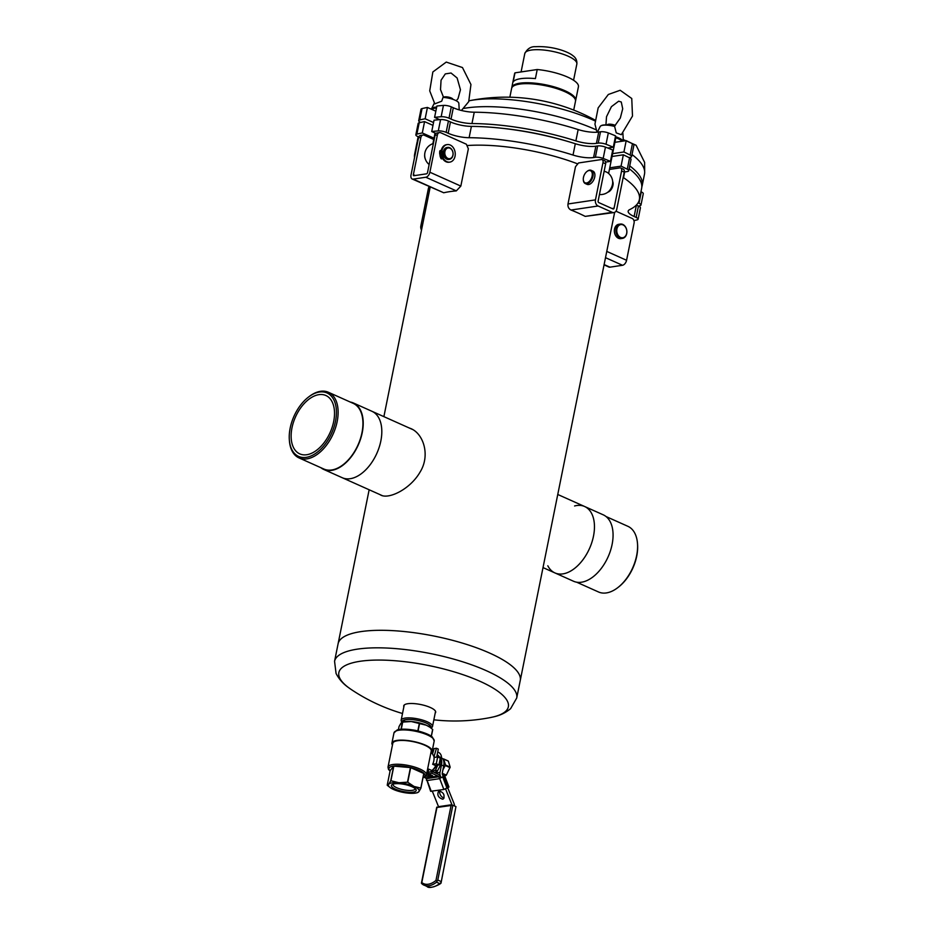 <?xml version="1.0" encoding="UTF-8"?>
<svg xmlns="http://www.w3.org/2000/svg" width="934" height="934" viewBox="0 0 934 934"><rect width="100%" height="100%" fill="white"/><g stroke="black" fill="none" stroke-linecap="round" stroke-linejoin="round"><path stroke-width="1.4" d="M410.68 428.636L411.696 428.986M489.731 653.111A92.91 26.549 -168.6 0 0 394.183 630.719A92.91 26.549 -168.6 0 0 338.096 643.783A92.91 26.549 11.4 0 1 409.115 632.073A92.91 26.549 11.4 0 1 520.25 680.512A92.91 26.549 -168.6 0 0 489.731 653.111M408.894 427.842L410.808 428.566C423.429 433.68 430.527 455.255 420.125 471.985C410.365 489.077 389.233 499.34 380.979 495.195L379.741 494.506M633.929 220.599A136.352 38.948 -168.6 0 0 637.081 219.887A6.036 1.728 -168.6 0 0 638.12 219.186A6.036 1.728 -168.6 0 0 636.147 217.412L634.116 216.501A18.096 5.172 11.4 0 1 628.173 211.166A18.096 5.172 11.4 0 1 629.703 209.59A114.625 32.748 -168.6 0 0 639.358 199.654A114.625 32.748 -168.6 0 0 623.527 177.67A18.096 5.172 11.4 0 1 623.176 177.425M638.12 219.186L640.409 207.85A6.036 1.728 -168.6 0 0 638.424 206.075L636.404 205.165A18.096 5.172 11.4 0 1 636.299 205.118M639.358 199.654L641.646 188.318A114.625 32.748 -168.6 0 0 629.166 168.727M624.262 172.054A18.096 5.172 11.4 0 1 625.476 171.821L627.263 171.552A6.036 1.728 -168.6 0 0 628.757 170.759A6.036 1.728 -168.6 0 0 627.274 169.229A136.352 38.948 -168.6 0 0 621.063 166.135L609.762 167.816M628.757 170.759L631.034 159.422A6.036 1.728 -168.6 0 0 629.563 157.893A136.352 38.948 -168.6 0 0 623.352 154.799L621.063 166.135M623.352 154.799L612.039 156.48M605.652 162.084L610.427 161.372A136.352 38.948 -168.6 0 0 603.177 158.441A6.036 1.728 -168.6 0 0 595.367 157.274L593.58 157.542A18.096 5.172 11.4 0 1 573.021 155.056A114.625 32.748 -168.6 0 0 469.113 137.707A18.096 5.172 11.4 0 1 448.18 133.27L446.148 132.359A6.036 1.728 -168.6 0 0 438.291 130.912A136.352 38.948 -168.6 0 0 431.73 131.542L436.038 133.469M431.73 131.542L434.018 120.206A136.352 38.948 -168.6 0 1 440.579 119.575A6.036 1.728 -168.6 0 1 448.437 121.035L450.457 121.934A18.096 5.172 11.4 0 0 471.401 126.382A114.625 32.748 -168.6 0 1 575.309 143.719A18.096 5.172 11.4 0 0 595.869 146.206L597.655 145.938A6.036 1.728 -168.6 0 1 605.454 147.105A136.352 38.948 -168.6 0 1 612.716 150.035L610.427 161.372M433.995 138.185L422.296 132.955A136.352 38.948 -168.6 0 0 416.903 134.111A6.036 1.728 -168.6 0 0 415.852 134.811A6.036 1.728 -168.6 0 0 417.837 136.586L418.759 137.006M432.979 125.378L424.573 121.618L422.296 132.955M424.573 121.618A136.352 38.948 -168.6 0 0 419.191 122.774A6.036 1.728 -168.6 0 0 418.14 123.475L415.852 134.811M415.793 151.32A114.625 32.748 -168.6 0 0 414.626 154.343A114.625 32.748 -168.6 0 0 414.533 157.577M418.07 139.983A114.625 32.748 -168.6 0 0 416.903 143.007L414.626 154.343M466.953 145.564A92.91 26.549 11.4 0 1 577.772 163.917M403.85 706.793A16.287 4.658 11.4 0 1 403.733 705.859A16.287 4.658 11.4 0 1 416.19 703.804A16.287 4.658 11.4 0 1 435.676 712.303A16.287 4.658 11.4 0 1 435.197 713.109M380.838 440.988A36.379 21.61 -65.9 0 0 371.989 411.322A36.379 21.61 114.1 0 1 376.846 453.352A36.379 21.61 114.1 0 1 342.264 477.729A36.379 21.61 -65.9 0 0 380.838 440.988M412.688 429.535L353.391 402.986A36.379 21.61 114.1 0 1 358.247 445.028A36.379 21.61 114.1 0 1 323.654 469.405A36.379 21.61 114.1 0 1 320.864 467.701M593.487 536.174A36.379 21.61 114.1 0 1 554.913 572.916A36.379 21.61 -65.9 0 0 581.333 561.778A36.379 21.61 -65.9 0 0 594.433 525.2A36.379 21.61 -65.9 0 0 584.637 506.508A36.379 21.61 114.1 0 1 593.487 536.174M547.814 565.77A36.379 21.61 -65.9 0 0 554.913 572.916L573.511 581.24A36.379 21.61 -65.9 0 0 599.943 570.102A36.379 21.61 -65.9 0 0 613.043 533.536A36.379 21.61 -65.9 0 0 603.247 514.832L584.637 506.508A36.379 21.61 -65.9 0 0 574.585 505.971M576.652 582.197L598.496 591.969A35.971 21.365 -65.9 0 0 617.666 587.731L618.401 587.159A34.756 20.641 -65.9 0 0 637.56 544.37L637.49 543.448A35.971 21.365 -65.9 0 0 627.881 526.309L606.038 516.537M617.666 587.731A35.971 21.365 -65.9 0 0 637.572 544.802A35.971 21.365 -65.9 0 0 637.49 543.448M292.926 446.289A31.978 18.995 114.1 0 1 299.394 409.769A31.978 18.995 114.1 0 1 325.896 395.514A31.978 18.995 114.1 0 1 330.157 432.454A31.978 18.995 114.1 0 1 299.767 453.877A31.978 18.995 114.1 0 1 292.926 446.289M350.25 402.04A36.379 21.61 114.1 0 1 353.391 402.986M334.465 401.223A34.756 20.641 114.1 0 1 318.728 451.052A34.756 20.641 114.1 0 1 289.342 439.867A34.756 20.641 114.1 0 1 308.5 397.067A34.756 20.641 114.1 0 1 334.465 401.223M308.5 397.067L309.236 396.506A35.971 21.365 114.1 0 1 328.406 392.268A35.971 21.365 114.1 0 1 336.1 400.803A35.971 21.365 114.1 0 1 328.838 441.887A35.971 21.365 114.1 0 1 299.02 457.917A35.971 21.365 114.1 0 1 291.326 449.371A35.971 21.365 114.1 0 1 289.412 440.79L289.342 439.867M328.406 392.268L353.215 403.371A35.971 21.365 114.1 0 1 358.026 444.923A35.971 21.365 114.1 0 1 323.829 469.02L299.02 457.917M607.801 148.027L613.288 147.21L615.576 135.874A136.352 38.948 -168.6 0 0 608.314 132.932A6.036 1.728 -168.6 0 0 600.515 131.776L598.717 132.044A18.096 5.172 11.4 0 1 578.158 129.557A114.625 32.748 -168.6 0 0 474.25 112.208A18.096 5.172 11.4 0 1 453.317 107.76L451.297 106.861A6.036 1.728 -168.6 0 0 443.44 105.414A136.352 38.948 -168.6 0 0 436.878 106.032L434.59 117.369L439.669 119.645M613.288 147.21A136.352 38.948 -168.6 0 0 606.026 144.268A6.036 1.728 -168.6 0 0 598.227 143.112L596.429 143.369A18.096 5.172 11.4 0 1 575.881 140.894A114.625 32.748 -168.6 0 0 471.974 123.545A18.096 5.172 11.4 0 1 451.029 119.097L449.009 118.198A6.036 1.728 -168.6 0 0 441.152 116.738A136.352 38.948 -168.6 0 0 434.59 117.369M433.551 122.541L425.145 118.781A136.352 38.948 -168.6 0 0 419.751 119.937A6.036 1.728 -168.6 0 0 418.712 120.638A6.036 1.728 -168.6 0 0 420.685 122.412M435.828 111.204L427.433 107.445L425.145 118.781M427.433 107.445A136.352 38.948 -168.6 0 0 422.04 108.601A6.036 1.728 -168.6 0 0 421.001 109.301L418.712 120.638M418.736 136.994A114.625 32.748 -168.6 0 0 417.475 140.17A114.625 32.748 -168.6 0 0 417.3 141.606M636.147 217.412L638.424 206.075A136.352 38.948 -168.6 0 0 639.942 205.725A6.036 1.728 -168.6 0 0 640.981 205.013A6.036 1.728 -168.6 0 0 638.996 203.238L638.097 202.83M640.981 205.013L643.269 193.688A6.036 1.728 -168.6 0 0 641.284 191.902L640.946 191.75M641.821 186.882A114.625 32.748 -168.6 0 0 642.218 185.492A114.625 32.748 -168.6 0 0 629.738 165.89M642.218 185.492L644.495 174.156A114.625 32.748 -168.6 0 0 632.014 154.554M628.932 157.566L630.123 157.379A6.036 1.728 -168.6 0 0 631.606 156.597A6.036 1.728 -168.6 0 0 630.135 155.056A136.352 38.948 -168.6 0 0 623.924 151.962L612.611 153.655M631.606 156.597L633.894 145.26A6.036 1.728 -168.6 0 0 632.423 143.719A136.352 38.948 -168.6 0 0 626.2 140.625L623.924 151.962M626.2 140.625L614.899 142.318M503.228 128.413A104.97 29.993 11.4 0 1 567.72 141.419M595.46 199.876L567.989 203.974L575.496 166.707L578.543 162.96L601.309 159.562A3.619 2.148 114.1 0 1 602.103 159.656A3.619 2.148 114.1 0 1 602.979 162.609L595.46 199.876A4.822 3.631 81.5 0 0 598.099 205.994L612.272 212.345A4.822 3.631 81.5 0 0 613.895 212.578A4.822 3.631 81.5 0 0 616.732 209.391L624.239 172.125L621.589 170.945L614.07 208.2L612.004 208.516M614.07 208.2A1.203 0.911 81.5 0 1 612.961 208.936L598.776 202.596A1.203 0.911 81.5 0 1 598.122 201.067L605.641 163.8A3.619 2.148 -65.9 0 0 604.753 160.846L602.103 159.656M624.239 172.125A3.619 2.148 114.1 0 0 623.363 169.182L620.701 167.992A3.619 2.148 114.1 0 0 619.907 167.887L609.423 169.451M612.657 181.383A6.631 3.946 114.1 0 1 612.214 187.676A6.631 3.946 114.1 0 1 607.812 192.206A8.616 5.114 114.1 0 0 612.657 181.359A12.072 12.072 0 0 0 607.859 172.837A6.036 1.728 -168.6 0 0 606.551 172.101A6.036 1.728 -168.6 0 0 604.135 171.261M620.701 167.992A3.619 2.148 114.1 0 1 621.589 170.945M567.989 203.974C567.685 206.823 568.701 208.842 571.024 210.033A92.91 26.549 11.4 0 1 585.198 216.384L613.895 212.578M615.985 211.201L632.12 218.428A3.619 2.72 -98.5 0 1 634.093 223.016L626.574 260.282A4.822 2.872 114.1 0 1 622.511 265.279L609.937 267.159A4.822 2.872 114.1 0 1 608.875 267.031L604.053 264.871M429.208 186.613A3.619 2.148 -65.9 0 0 428.367 188.668L420.849 225.935L422.39 225.701M421.503 230.126A4.822 3.631 -98.5 0 1 420.849 225.935M433.738 139.481L424.223 135.22A3.619 2.72 -98.5 0 0 422.997 135.045L420.639 135.395A3.619 2.72 81.5 0 0 418.514 137.788L411.007 175.043A4.822 2.872 -65.9 0 0 412.174 178.989A4.822 2.872 -65.9 0 0 413.237 179.118L425.822 177.238A4.822 2.872 -65.9 0 0 429.885 172.23L437.392 134.963L435.034 135.325L427.527 172.58A1.203 0.712 -65.9 0 1 426.511 173.829L413.925 175.709A1.203 0.712 -65.9 0 1 413.365 174.693L415.21 175.522M425.332 159.084A6.631 4.985 -98.5 0 1 424.678 154.682M413.365 174.693L420.872 137.438A3.619 2.72 -98.5 0 1 422.997 135.045M437.392 134.963A3.619 2.72 81.5 0 1 439.517 132.581A3.619 2.72 81.5 0 1 440.743 132.756L466.381 144.233L468.354 148.821L460.836 186.088L456.317 190.886A92.91 26.549 11.4 0 0 443.732 192.766L412.174 178.989M441.572 152.639A0.887 0.665 -98.5 0 0 441.362 151.238A6.631 4.985 81.5 0 0 441.21 152.032M441.187 154.11A6.631 4.985 81.5 0 0 441.397 155.266M442.097 157.134A6.631 4.985 81.5 0 0 442.518 157.846M439.517 132.581L437.159 132.932A3.619 2.72 81.5 0 0 435.034 135.325M589.074 170.513A6.631 3.946 -65.9 0 0 586.972 171.471A6.631 3.946 -65.9 0 0 583.306 179.643A6.631 3.946 -65.9 0 0 587.649 182.632A6.631 3.946 -65.9 0 0 592.249 175.347A6.631 3.946 -65.9 0 0 589.074 170.513M583.33 179.865A7.239 4.296 -65.9 0 0 583.341 180.11A7.239 4.296 -65.9 0 0 585.279 183.554A7.239 4.296 -65.9 0 0 592.168 178.698A7.239 4.296 -65.9 0 0 591.199 170.338A7.239 4.296 -65.9 0 0 589.634 170.14A7.239 4.296 -65.9 0 0 587.334 171.191A7.239 4.296 -65.9 0 0 587.147 171.342M585.279 183.554L587.054 184.348A7.239 4.296 -65.9 0 0 593.931 179.491A7.239 4.296 -65.9 0 0 592.973 171.132L591.199 170.338M607.73 124.934A6.036 1.728 11.4 0 1 614.77 125.973M607.007 124.887L607.637 124.514A4.822 1.378 11.4 0 1 615.343 125.413M597.386 132.196L600.142 126.557A11.582 3.304 -168.6 0 1 614.619 126.44L616.242 132.885L621.308 134.694L632.493 116.061L631.758 98.502L620.176 90.271L608.338 94.474L598.157 107.889L594.946 124.117L597.024 132.219M509.847 97.206L511.622 88.38A32.573 9.305 11.4 0 1 545.398 85.695A32.573 9.305 11.4 0 1 575.496 101.257L573.709 110.095M511.75 87.936A32.573 9.305 11.4 0 1 511.809 87.469A32.573 9.305 11.4 0 1 534.493 83.126A32.573 9.305 11.4 0 1 575.683 100.347A32.573 9.305 11.4 0 1 575.542 100.802M511.809 87.469L514.552 73.868A32.573 9.305 -168.6 0 1 514.984 72.852L513.151 81.912A32.573 9.305 11.4 0 1 535.404 78.596L537.225 69.525A32.573 9.305 -168.6 0 1 578.426 86.745L575.683 100.347M514.984 72.852L537.225 69.525M461.431 110.481L468.705 101.678L470.946 84.527L462.47 67.552L446.265 62.076L432.851 71.965L429.722 90.855L434.812 103.861L441.724 101.176L443.008 97.405A11.465 3.269 11.4 0 1 458.839 103.312L459.213 109.885M444.607 97.521A6.036 1.728 11.4 0 1 451.799 98.981M443.475 97.299L443.72 97.148A4.822 1.378 11.4 0 1 448.437 97.113A4.822 1.378 11.4 0 1 452.757 98.969L453.072 99.389M443.522 154.904L440.755 155.418A9.772 7.355 81.5 0 0 441.875 158.523L443.662 158.85A8.861 6.666 81.5 0 0 449.849 162.107A8.861 6.666 81.5 0 0 455.127 152.359A8.861 6.666 81.5 0 0 447.234 144.583A8.861 6.666 81.5 0 0 442.144 149.954L440.568 150.911A9.772 7.355 81.5 0 0 440.544 154.227L443.323 153.713M440.544 154.227L439.762 154.343A9.772 7.355 81.5 0 1 439.786 151.028L441.362 150.07A8.861 6.666 81.5 0 1 446.44 144.7A8.861 6.666 81.5 0 1 446.837 144.665M443.522 154.892L439.961 155.534A9.772 7.355 81.5 0 0 441.082 158.64L441.548 158.92M440.755 155.418L439.961 155.534M442.588 158.757L442.879 158.967A8.861 6.666 81.5 0 0 449.056 162.224A8.861 6.666 81.5 0 0 449.452 162.154M442.016 152.756A0.887 0.665 -98.5 0 1 441.735 151.004A0.887 0.665 -98.5 0 1 442.016 152.756M442.914 158.021A0.887 0.665 81.5 0 0 442.634 156.27A0.887 0.665 81.5 0 0 442.914 158.021M442.471 157.904A0.887 0.665 81.5 0 0 442.261 156.503M449.931 148.202A5.429 4.086 -98.5 0 1 451.881 157.391A5.429 4.086 -98.5 0 1 444.958 154.343A5.429 4.086 -98.5 0 1 449.931 148.202M442.623 155.044A6.036 4.542 -98.5 0 1 442.424 153.877M443.066 154.962A5.429 4.086 -98.5 0 1 442.868 153.795M449.079 159.375A6.036 4.542 -98.5 0 1 448.752 159.445A6.036 4.542 -98.5 0 1 443.37 154.145A6.036 4.542 -98.5 0 1 446.966 147.502A6.036 4.542 -98.5 0 1 447.304 147.479M449.651 147.7A6.036 4.542 -98.5 0 1 453.107 154.028A6.036 4.542 -98.5 0 1 449.417 159.34A6.036 4.542 -98.5 0 1 444.047 154.04A6.036 4.542 -98.5 0 1 447.643 147.409A6.036 4.542 -98.5 0 1 449.651 147.7M623.083 224.942A6.631 4.985 81.5 0 0 616.942 232.356A6.631 4.985 81.5 0 0 625.371 236.197A6.631 4.985 81.5 0 0 623.083 224.942M622.803 224.44A7.239 5.441 81.5 0 0 620.339 224.067A7.239 5.441 81.5 0 0 616.02 232.029A7.239 5.441 81.5 0 0 622.476 238.38A7.239 5.441 81.5 0 0 626.889 232.052A7.239 5.441 81.5 0 0 622.803 224.44M620.339 224.067L618.763 224.3A7.239 5.441 81.5 0 0 614.444 232.262A7.239 5.441 81.5 0 0 620.9 238.625L622.476 238.38M401.994 722.216L401.597 721.667A15.983 4.565 11.4 0 1 401.153 720.196L404.13 705.462A15.983 4.565 11.4 0 1 404.387 704.89M435.454 711.148A15.983 4.565 11.4 0 1 435.466 711.778L432.5 726.512A15.983 4.565 11.4 0 1 431.52 727.703L430.959 728.041M401.153 720.196A15.983 4.565 11.4 0 1 417.731 718.876A15.983 4.565 11.4 0 1 432.5 726.512M402.134 722.157A14.781 4.226 11.4 0 1 417.428 720.347A14.781 4.226 11.4 0 1 430.843 727.948M430.06 727.376A15.691 4.483 -168.6 0 0 429.768 727.142A15.691 4.483 -168.6 0 0 426.359 725.228A15.691 4.483 -168.6 0 0 411.275 721.527L402.717 722.087A18.038 5.149 -168.6 0 0 402.554 722.11L401.048 723.056L399.04 726.547L398.409 729.664M429.768 727.142L426.359 725.228L419.564 723.581A18.038 5.149 -168.6 0 0 419.319 723.511L411.275 721.527A15.691 4.483 -168.6 0 0 403.43 721.83L402.204 722.134L401.118 729.256M410.68 767.643L407.738 782.237L414.019 786.44A15.691 4.483 -168.6 0 0 398.935 782.739L390.891 780.742A18.038 5.149 -168.6 0 0 390.727 780.766L388.707 784.256A15.691 4.483 -168.6 0 0 390.167 787.572A15.691 4.483 -168.6 0 0 393.576 789.487A15.691 4.483 -168.6 0 0 408.66 793.188A15.691 4.483 -168.6 0 0 416.506 792.884A15.691 4.483 -168.6 0 0 418.887 791.67L420.895 788.179L423.838 773.586A18.038 5.149 -168.6 0 0 423.767 773.492L410.68 767.643A18.038 5.149 -168.6 0 0 410.435 767.585L393.833 766.149A18.038 5.149 -168.6 0 0 393.669 766.184L390.155 770.608L387.213 785.202A18.038 5.149 -168.6 0 0 387.283 785.284L389.875 787.35M407.738 782.237A18.038 5.149 -168.6 0 0 407.493 782.178L398.935 782.739A15.691 4.483 -168.6 0 0 388.707 784.256L387.213 785.202M440.171 758.898L441.303 762.097L439.645 766.802L437.31 771.227L434.368 772.546M436.984 755.583L437.556 756.96M439.167 756.774L439.692 757.848M436.295 763.743L438.945 764.934L435.314 765.471L432.652 764.281A9.048 5.37 114.1 0 0 434.018 757.486L437.661 756.937L436.295 763.743L432.652 764.281M438.945 764.934L440.323 758.128L437.661 756.937M434.112 748.601L432.547 753.913L433.983 756.727L436.47 748.251L434.112 748.601M436.692 757.03A9.048 5.37 -65.9 0 1 436.715 757.089L438.291 749.068L436.47 748.251M435.267 757.299L433.983 756.727M431.263 770.865A9.048 5.37 -65.9 0 0 435.886 765.39M425.694 776.259L430.317 775.57L430.481 774.776M431.088 771.753L431.38 770.316L428.718 769.137A9.048 5.37 114.1 0 1 427.457 769.838M430.317 775.57L427.667 774.379L428.718 769.137M427.667 774.379L426.499 774.543M437.742 765.109L435.559 770.095L432.01 771.612M393.179 784.105A11.243 3.211 -168.6 0 0 393.039 784.42A11.243 3.211 -168.6 0 0 396.74 787.736A11.243 3.211 -168.6 0 0 408.298 790.444A11.243 3.211 -168.6 0 0 415.081 788.868A11.243 3.211 -168.6 0 0 415.081 788.518M395.561 789.195A12.644 3.608 -168.6 0 0 410.236 792.301A12.644 3.608 -168.6 0 0 415.84 789.288A12.644 3.608 -168.6 0 0 404.515 784.42A12.644 3.608 -168.6 0 0 392.187 784.525A12.644 3.608 -168.6 0 0 395.561 789.195M417.381 792.604L418.887 791.67A15.691 4.483 -168.6 0 0 414.019 786.44L420.825 788.086A18.038 5.149 -168.6 0 1 420.895 788.179M393.833 766.149L390.891 780.742M410.435 767.585L407.493 782.178M393.669 766.184L390.727 780.766M430.574 727.749L432.652 729.431L431.274 736.249M431.356 736.307L432.734 729.512A18.038 5.149 -168.6 0 0 432.652 729.431M419.564 723.581L418.082 730.96M423.767 773.492L420.825 788.086M402.717 722.087L401.281 729.244M419.319 723.511L417.825 730.902M430.901 752.722A20.513 5.861 -168.6 0 0 432.138 751.216A20.513 5.861 -168.6 0 0 413.178 741.409A20.513 5.861 -168.6 0 0 391.918 743.102A20.513 5.861 -168.6 0 0 392.467 744.97M423.009 777.753L425.624 776.329L426.441 774.835L431.251 751.029A19.602 5.604 -168.6 0 0 413.132 741.666A19.602 5.604 -168.6 0 0 392.805 743.277L388.007 767.083L388.451 769.312L390.05 771.11M432.944 769.604A6.631 3.946 -65.9 0 0 436.482 765.296M454.473 805.96A4.822 3.631 81.5 0 0 454.029 803.532L447.76 787.911M451.998 804.98A2.417 1.81 81.5 0 0 451.904 804.688L438.525 806.684A2.417 1.81 81.5 0 1 438.583 806.836M436.949 807.478L452.862 805.236L437.777 880.05L436.54 882.175A22.976 13.648 114.1 0 1 423.966 885.14A22.976 13.648 114.1 0 1 422.472 884.276L421.421 883.237L422.472 884.276M433.633 750.247L432.967 749.944L432.395 752.781L430.843 753.014M432.967 749.944L432.372 750.037M441.467 757.766L438.933 756.633L440.579 757.988A10.251 6.094 114.1 0 1 441.478 765.004L439.996 772.348A4.822 3.631 81.5 0 0 440.334 775.885L441.082 777.742L443.265 776.493L442.459 774.706A2.417 1.81 81.5 0 1 442.296 772.943L443.697 765.997A10.251 6.094 -65.9 0 0 442.401 758.49L441.467 757.766A4.822 3.631 81.5 0 0 438.735 752.524L437.696 752.057M438.933 756.633A2.417 1.81 81.5 0 0 437.719 755.162M432.314 791.203L438.525 806.684M422.156 884.054L427.06 886.529A22.976 13.648 -65.9 0 0 439.634 883.564L441.035 882.875L455.955 806.614L452.862 805.236M455.955 806.614L441.058 882.864M445.6 788.985L451.904 804.688M439.307 790.97C443.685 792.534 445.028 795.196 443.311 798.944L442.611 799.2C438.221 797.624 436.89 794.962 438.606 791.215L439.307 790.97M439.879 790.958A4.53 2.849 -121.3 0 0 440.614 795.289A4.53 2.849 -121.3 0 0 444.129 797.94M443.557 766.651A7.239 4.296 -65.9 0 0 443.79 765.588A7.239 4.296 -65.9 0 0 443.907 764.561M442.938 769.756L445.53 765.039L443.697 759.073L448.332 761.14L450.153 767.106L446.335 775.127L444.759 776.014M443.393 758.887L442.786 758.968M440.685 777.8L439.716 778.652L438.77 776.796A1.81 1.366 81.5 0 0 437.988 776.026L431.87 773.282L432.22 771.577L438.338 774.321A3.619 2.72 81.5 0 1 439.879 775.885L441.082 777.742M438.77 776.796L426.184 778.676L427.13 780.532L439.716 778.652L443.848 789.487L448.95 787L444.712 775.921L442.985 776.014M426.184 778.676A1.81 1.366 81.5 0 0 425.402 777.894L424.129 777.333M426.266 776.166L432.605 775.722L428.332 773.807L428.671 772.114L432.22 771.577M431.87 773.282L428.332 773.807M439.622 778.407L444.712 775.921M426.756 779.797L430.632 791.296L443.848 789.487M426.406 780.217L427.013 780.287M440.836 882.618L441.035 882.875C441.852 883.634 429.593 889.74 427.06 886.529M437.03 807.069L421.806 882.548A21.762 12.924 -65.9 0 0 435.968 880.435L451.192 804.956M436.727 880.949L435.968 880.435M636.404 205.165L634.116 216.501M624.671 171.961L623.527 177.67M629.563 157.893L627.274 169.229M605.454 147.105L603.177 158.441M597.655 145.938L595.367 157.274M595.869 146.206L593.58 157.542M575.309 143.719L573.021 155.056M471.401 126.382L469.113 137.707M450.457 121.934L448.18 133.27M448.437 121.035L446.148 132.359M440.579 119.575L438.291 130.912M419.191 122.774L416.903 134.111M402.496 713.506A185.819 185.819 0 0 1 351.032 689.362A86.453 24.704 11.4 0 1 404.947 661.716A86.453 24.704 11.4 0 1 495.265 689.444A86.453 24.704 11.4 0 1 490.642 717.51C494.249 716.647 502.095 715.701 510.606 708.673L516.712 698.037L614.642 212.357M351.032 689.362C348.043 687.167 341.179 683.256 336.065 673.472L334.559 661.307A92.91 26.549 11.4 0 1 405.578 649.597A92.91 26.549 11.4 0 1 516.712 698.037M578.158 129.557L575.881 140.894M598.717 132.044L596.429 143.369M474.25 112.208L471.974 123.545M453.317 107.76L451.029 119.097M451.297 106.861L449.009 118.198M443.44 105.414L441.152 116.738M422.04 108.601L419.751 119.937M641.284 191.902L638.996 203.238M632.423 143.719L630.135 155.056M608.314 132.932L606.026 144.268M600.515 131.776L598.227 143.112M612.272 212.345L585.198 216.384M598.099 205.994L571.024 210.033M605.641 163.8L602.979 162.609M626.574 260.282L606.761 251.409M609.937 267.159L604.111 264.555M622.511 265.279L605.501 257.667M429.885 172.23L460.836 186.088M425.822 177.238L456.317 190.886M413.237 179.118L443.732 192.766M420.872 137.438L418.514 137.788M615.413 136.656A14.29 4.086 11.4 0 1 618.67 137.893A14.29 4.086 11.4 0 1 622.172 139.96A14.29 4.086 11.4 0 1 623.165 141.081M622.114 141.244A13.706 3.911 -168.6 0 0 618.145 138.664A13.706 3.911 -168.6 0 0 615.237 137.531M601.496 125.611A10.986 3.141 11.4 0 1 614.654 126.183M594.923 120.871A86.453 24.704 -168.6 0 0 469.744 100.662L469.101 100.79M596.009 129.779A92.91 26.549 -168.6 0 0 464.011 108.379M532.637 49.887A26.549 7.589 11.4 0 1 561.638 53.74A26.549 7.589 11.4 0 1 576.85 64.014C577.119 60.441 575.811 57.674 572.939 55.713C568.736 52.024 553.395 45.801 535.439 46.7C530.874 46.443 527.336 48.72 524.803 53.53A26.549 7.589 11.4 0 1 532.637 49.887M434.31 103.125L431.531 108.811A14.29 4.086 11.4 0 1 434.952 107.223A14.29 4.086 11.4 0 1 436.668 107.06M436.482 107.982A13.706 3.911 -168.6 0 0 435.232 108.122A13.706 3.911 -168.6 0 0 432.033 109.511M441.875 158.523L441.082 158.64M443.662 158.85L442.879 158.967M442.144 149.954L441.362 150.07M441.817 150.316L441.023 150.432M440.918 150.479L440.136 150.596M440.568 150.911L439.786 151.028M441.303 762.097L439.669 761.362M441.28 762.424L439.61 761.677M437.532 770.982L435.559 770.095M437.31 771.227L435.337 770.34M433.061 738.467A19.31 5.511 -168.6 0 0 415.397 730.411A19.31 5.511 -168.6 0 0 396.004 730.995M434.193 741.012A20.513 5.861 -168.6 0 0 415.245 731.205A20.513 5.861 -168.6 0 0 393.973 732.898L397.032 730.061C397.639 729.688 402.332 728.088 415.256 730.33C428.414 733.307 432.103 736.681 432.454 737.183L434.193 741.012L432.138 751.216M423.055 777.52A18.4 5.254 -168.6 0 0 408.041 766.942A18.4 5.254 -168.6 0 0 390.097 770.865M426.441 774.835A19.602 5.604 -168.6 0 0 408.333 765.471A19.602 5.604 -168.6 0 0 388.007 767.083M440.871 881.439L437.777 880.05M439.634 883.564L436.54 882.175M446.335 775.127L442.237 773.294M445.95 775.5L442.249 773.842M448.016 760.953L443.685 759.015M439.996 772.348L435.442 773.025M443.697 765.997L441.478 765.004M437.988 776.026L425.402 777.894M444.035 776.551L448.262 787.619M442.821 777.24L447.047 788.319M427.13 780.532L431.263 791.355M450.153 767.106L445.53 765.039M450.071 767.666L445.448 765.588M430.189 187.045L383.886 416.646M369.152 489.766L334.559 661.307M433.843 719.822A185.819 185.819 0 0 0 490.642 717.51M382.38 495.685L323.654 469.405M543.016 567.592L554.913 572.916M557.75 494.471L584.637 506.508M418.175 136.738L417.475 140.17M608.618 173.444L615.821 137.742M599.441 194.505A12.072 12.072 0 0 0 607.801 192.217M622.896 133.212L623.34 141.057M605.944 124.852L606.516 116.715L611.42 106.674L618.658 101.199L621.273 102.004L622.709 108.799L620.316 118.023L614.584 126.137M600.142 126.557C601.496 124.502 606.353 124.362 614.7 126.16M594.981 120.054A185.819 185.819 0 0 0 469.744 100.662M573.569 80.266L576.85 64.014M521.09 71.941L524.803 53.53M456.247 100.767L458.022 98.63L460.45 89.722L457.123 77.989L451.04 73.015L445.308 73.903L441.058 80.196L440.509 89.594L443.568 97.44M432.886 143.696L435.034 133.025M437.696 119.821L437.894 118.852M433.376 143.544A12.072 12.072 0 0 0 429.15 164.524M447.234 144.583L446.44 144.7M449.849 162.107L449.056 162.224M447.643 147.409L446.966 147.502M449.417 159.34L448.752 159.445M623.258 139.586L636.077 145.237L644.623 162.376L644.658 171.576M429.056 726.652L429.418 724.842M404.27 721.655L404.632 719.845M390.167 787.572L389.361 786.965M416.506 792.884L417.731 792.581M391.918 743.102L393.973 732.898M430.831 753.073L432.57 753.855M443.58 758.898L448.157 760.953M421.432 883.109L436.738 807.221"/></g></svg>
